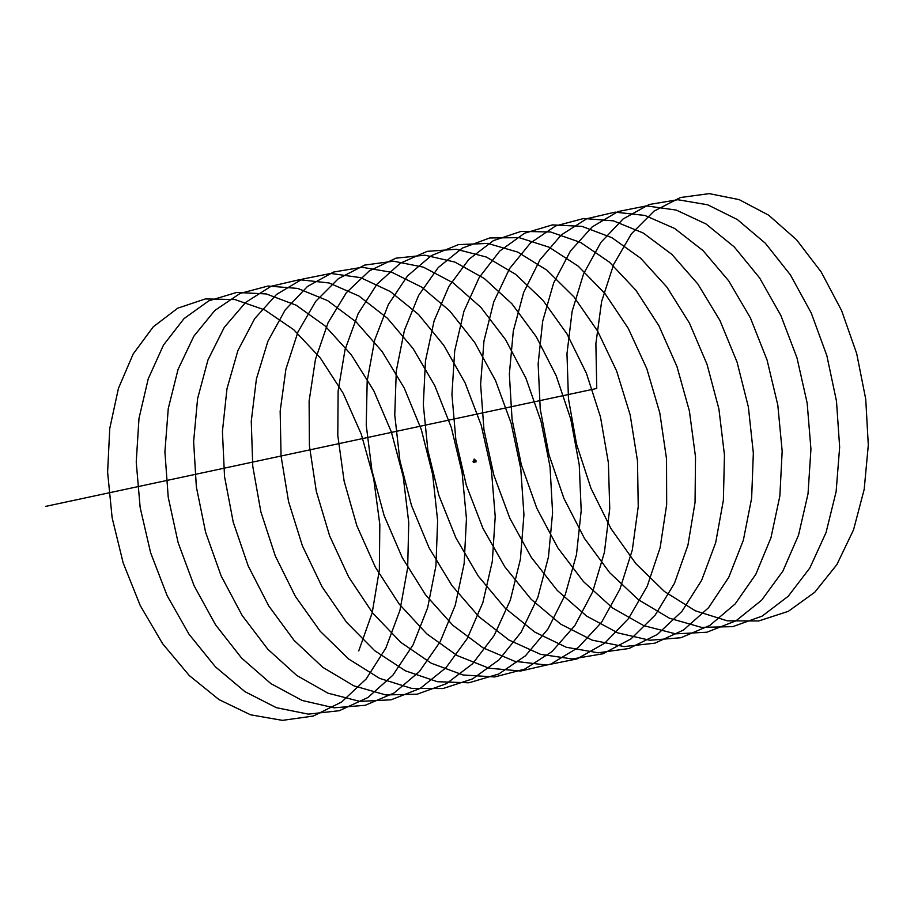 <?xml version="1.0" encoding="UTF-8"?>
<svg xmlns="http://www.w3.org/2000/svg" width="914" height="914" viewBox="0 0 914 914"><rect width="100%" height="100%" fill="white"/><g stroke="black" fill="none" stroke-linecap="round" stroke-linejoin="round"><path stroke-width="1.37" d="M473.932 460.85L473.224 461.147L474.058 461.924L474.937 461.536M473.269 460.999L474.058 461.924M474.115 461.776L474.983 461.467L474.32 460.964M473.612 461.501L473.006 461.776L473.852 462.553L474.732 462.164M473.064 461.627L473.852 462.553M473.909 462.393L474.663 461.787M474.4 460.896L473.715 460.268L474.229 459.114L476.057 460.793L475.943 462.038M474.092 459.148L475.92 460.816L475.874 462.061L475.177 461.616M474.492 461.833L473.898 461.776M473.829 461.707L474.549 461.867M473.818 461.741L474.537 461.913M475.429 461.033L475.68 461.696M475.269 461.593L475.771 461.204L475.189 461.239M358.745 650.894L372.192 612.814L379.344 569.982L379.824 524.533L373.677 478.536L361.247 434.081L343.15 393.249L320.277 357.911L293.725 329.714L264.797 309.949L234.864 299.541L205.364 298.935L177.727 308.178L153.266 326.812L133.17 353.981L118.432 388.381L109.76 428.438L107.612 472.252L112.136 517.792L123.173 562.933L140.242 605.571L162.612 643.696L189.278 675.56L219.052 699.633L250.585 714.817L282.472 720.369L313.262 716.05L341.596 702.043L366.171 678.965L385.925 647.923L399.944 610.301L407.667 567.88L408.752 522.591L403.2 476.537L391.318 431.854L373.712 390.609L351.227 354.712L324.961 325.807L296.193 305.23L266.294 293.942L236.692 292.434L208.826 300.809L184.022 318.609L163.492 345.046L148.228 378.853L138.985 418.463L136.232 462.027L140.15 507.499L150.616 552.764L167.159 595.711L189.084 634.327L215.407 666.82L244.952 691.658L276.382 707.687L308.292 714.131L339.254 710.715L367.862 697.553L392.826 675.275L413.048 644.896L427.626 607.81L435.944 565.743L437.623 520.626L432.676 474.56L421.343 429.671L404.228 388.027L382.143 351.57L356.174 321.968L327.578 300.592L297.724 288.424L268.031 286.025L239.959 293.497L214.824 310.474L193.859 336.181L178.07 369.37L168.267 408.535L164.908 451.813L168.222 497.205L178.104 542.573L194.122 585.817L215.601 624.902L241.559 658.023L270.864 683.603L302.18 700.478L334.113 707.813L365.212 705.3L394.083 692.995L419.435 671.516L440.137 641.811L455.252 605.274L464.152 563.584L466.448 518.661L462.096 472.584L451.322 427.501L434.71 385.479L413.025 348.485L387.365 318.186L358.951 296.022L329.143 282.986L299.392 279.695L271.104 286.276L245.649 302.408L224.261 327.372L207.969 359.933L197.595 398.63L193.631 441.611L196.35 486.899L205.639 532.359L221.131 575.889L242.141 615.43L267.745 649.157L296.799 675.48L327.989 693.189L359.922 701.404L391.158 699.793L420.291 688.368L446.009 667.688L467.168 638.68L482.832 602.692L492.315 561.39L495.217 516.684L491.469 470.63L481.255 425.364L465.135 382.977L443.884 345.446L418.532 314.485L390.312 291.532L360.573 277.639L330.754 273.446L302.283 279.136L276.519 294.434L254.709 318.62L237.914 350.553L226.98 388.77L222.422 431.442L224.536 476.605L233.23 522.134L248.185 565.926L268.727 605.913L293.954 640.234L322.745 667.289L353.798 685.82L385.731 694.926L417.092 694.206L446.466 683.649L472.549 663.793L494.166 635.481L510.355 600.075L520.42 559.174L523.939 514.696L520.774 468.665L511.143 423.251L495.525 380.521L474.697 342.476L449.677 310.84L421.662 287.122L392.003 272.361L362.138 267.276L333.473 272.064L307.412 286.516L285.202 309.937L267.916 341.23L256.411 378.933L251.259 421.285L252.767 466.311L260.878 511.897L275.285 555.929L295.348 596.339L320.197 631.254L348.714 659.028L379.618 678.371L411.529 688.356L443.004 688.539L472.607 678.874L499.044 659.817L521.106 632.225L537.832 597.402L548.469 556.923L552.593 512.685L550.034 466.723L540.974 421.16L525.881 378.099L505.488 339.551L480.798 307.264L453.001 282.78L423.433 267.162L393.523 261.198L364.697 265.083L338.34 278.679L315.73 301.323L297.964 331.953L285.911 369.142L280.164 411.151L281.055 456.017L288.573 501.649L302.431 545.898L322.014 586.731L346.475 622.206L374.706 650.699L405.45 670.842L437.326 681.707L468.893 682.792L498.736 674.006L525.504 655.772L548.012 628.912L565.263 594.694L576.471 554.649L581.201 510.675L579.236 464.769L570.759 419.08L556.18 375.711L536.232 336.672L511.886 303.756L484.317 278.507L454.852 262.055L424.919 255.189L395.933 258.171L369.302 270.921L346.303 292.766L328.057 322.733L315.444 359.396L309.115 401.052L309.4 445.735L316.324 491.378L329.623 535.844L348.714 577.077L372.775 613.1L400.709 642.291L431.294 663.233L463.124 674.989L494.771 676.954L524.83 669.071L551.93 651.659L574.872 625.542L592.626 591.929L604.417 552.342L609.741 508.641L608.393 462.827L600.498 417.035L586.445 373.369L566.943 333.85L542.95 300.318L515.622 274.314L486.282 257.017L456.326 249.259L427.192 251.35L400.298 263.232L376.911 284.288L358.197 313.571L345.035 349.685L338.123 390.964L337.792 435.452L344.121 481.107L356.86 525.767L375.46 567.366L399.11 603.948L426.747 633.825L457.137 655.555L488.91 668.18L520.637 671.036L550.902 664.044L578.322 647.478L601.686 622.114L619.955 589.107L632.305 550L638.235 506.584L637.492 460.885L630.18 414.99L616.653 371.061L597.619 331.085L573.992 296.936L546.915 270.19L517.69 252.07L487.733 243.421L458.474 244.621L431.317 255.623L407.564 275.868L388.381 304.465L374.683 340.019L367.188 380.909L366.24 425.193L371.987 470.824L384.154 515.667L402.251 557.62L425.478 594.74L452.807 625.279L482.992 647.809L514.708 661.29L546.503 665.049L576.951 658.948L604.68 643.216L628.466 618.618L647.226 586.24L660.148 547.623L666.672 504.517L666.534 458.942L659.805 412.979L646.826 368.776L628.261 328.354L604.999 293.623L578.185 266.134L549.097 247.203L519.152 237.651L489.767 237.96L462.358 248.082L438.252 267.528L418.612 295.416L404.388 330.4L396.299 370.878L394.757 414.933L399.886 460.53L411.494 505.533L429.089 547.84L451.882 585.474L478.879 616.676L508.87 639.983L540.494 654.31L572.347 658.971L602.977 653.761L631.003 638.886L655.201 615.053L674.452 583.326L687.934 545.212L695.051 502.426L695.52 456.989L689.385 410.969L676.954 366.525L658.857 325.681L635.984 290.355L609.444 262.147L580.504 242.404L550.571 231.973L521.071 231.391L493.434 240.622L468.973 259.256L448.888 286.413L434.127 320.825L425.467 360.881L423.319 404.696L427.855 450.236L438.88 495.388L455.96 538.015L478.319 576.151L504.985 607.993L534.759 632.077L566.292 647.261L598.179 652.813L628.981 648.506L657.303 634.476L681.89 611.42L701.621 580.356L715.662 542.756L723.374 500.312L724.459 455.035L718.907 408.981L707.025 364.309L689.419 323.053L666.934 287.156L640.668 258.239L611.9 237.686L582.001 226.375L552.399 224.89L524.533 233.241L499.741 251.053L479.199 277.479L463.935 311.297L454.692 350.907L451.939 394.471L455.869 439.942L466.311 485.208L482.878 528.155L504.791 566.783L531.114 599.264L560.648 624.102L592.089 640.12L623.999 646.575L654.961 643.159L683.558 629.997L708.544 607.73L728.755 577.328L743.345 540.254L751.639 498.176L753.342 453.07L748.383 407.004L737.061 362.115L719.935 320.471L697.85 284.014L671.881 254.4L643.285 233.036L613.42 220.857L583.749 218.48L555.655 225.929L530.531 242.93L509.566 268.613L493.788 301.814L483.963 340.968L480.615 384.257L483.94 429.637L493.811 475.017L509.841 518.261L531.297 557.357L557.277 590.455L586.571 616.059L617.887 632.911L649.82 640.257L680.919 637.732L709.801 625.45L735.153 603.96L755.844 574.255L770.97 537.718L779.859 496.016L782.167 451.105L777.803 405.028L767.04 359.945L750.405 317.923L728.744 280.918L703.072 250.63L674.658 228.466L644.85 215.43L615.099 212.139L586.811 218.709L561.367 234.864L539.968 259.805L523.688 292.389L513.302 331.074L509.349 374.066L512.057 419.343L521.346 464.815L536.838 508.321L557.848 547.886L583.452 581.601L612.506 607.936L643.696 625.622L675.629 633.859L706.865 632.225L735.999 620.812L761.716 600.121L782.875 571.124L798.539 535.136L808.022 493.834L810.935 449.128L807.165 403.074L796.974 357.808L780.842 315.433L759.591 277.89L734.239 246.929L706.019 223.976L676.28 210.083L646.461 205.89L617.99 211.568L592.226 226.878L570.416 251.053L553.633 283.009L542.676 321.202L538.14 363.886L540.231 409.049L548.948 454.578L563.892 498.358L584.434 538.357L609.672 572.678L638.452 599.744L669.516 618.252L701.438 627.381L732.799 626.638L762.173 616.105L788.256 596.225L809.873 567.937L826.062 532.508L836.127 491.618L839.646 447.129L836.481 401.12L826.862 355.695L811.232 312.965L790.416 274.908L765.384 243.295L737.37 219.554L707.71 204.805L677.845 199.72L649.18 204.508L623.12 218.96L600.909 242.381L583.635 273.674L572.118 311.377L566.977 353.729L568.462 398.755L576.585 444.341L590.992 488.373L611.066 528.783L635.904 563.698L664.421 591.472L695.326 610.803L727.236 620.812L758.7 620.972L788.325 611.329L814.751 592.249L836.824 564.681L853.539 529.846L864.187 489.378L868.3 445.129L865.741 399.167L856.692 353.592L841.588 310.543L821.195 271.984L796.505 239.719L768.708 215.213L739.14 199.618L709.23 193.631L680.404 197.527L654.047 211.123L631.437 233.767L613.671 264.386L601.606 301.574L595.882 343.675L596.751 388.461L45.7 506.379M474.903 461.673L475.554 461.536"/></g></svg>
